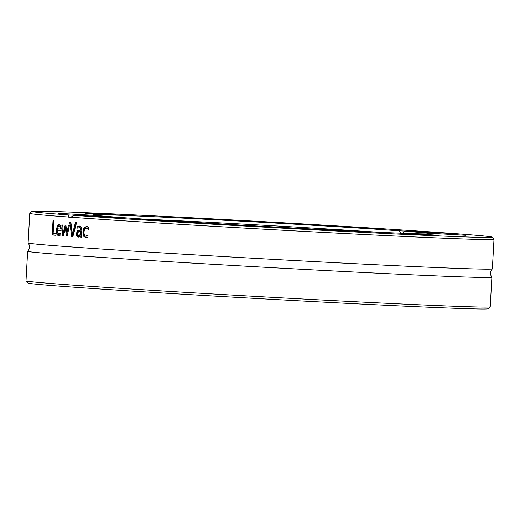 <?xml version="1.0" encoding="UTF-8"?>
<svg xmlns="http://www.w3.org/2000/svg" width="520" height="520" viewBox="0 0 520 520"><rect width="100%" height="100%" fill="white"/><g stroke="black" fill="none" stroke-linecap="round" stroke-linejoin="round"><path stroke-width="0.78" d="M26.013 280.872L27.944 283.036A230.425 2.704 3.2 0 0 257.849 298.565A230.425 2.704 3.2 0 0 488.053 308.757L490.21 306.826A232.479 2.73 -176.8 0 1 324.708 300.157A232.479 2.73 -176.8 0 1 65.812 284.603A232.479 2.73 -176.8 0 1 26.013 280.872A232.479 2.73 -176.8 0 1 26 280.839L27.651 251.27A232.479 2.73 3.2 0 0 27.651 251.27A232.479 2.73 3.2 0 0 67.464 255.028A232.479 2.73 3.2 0 0 389.753 273.78A232.479 2.73 3.2 0 0 491.881 277.225A232.479 2.73 3.2 0 0 491.868 277.192C489.899 274.313 490.054 271.557 492.329 268.911A232.479 2.73 3.2 0 0 492.349 268.886L494 239.311A232.479 2.73 3.2 0 0 493.987 239.278L492.057 237.12A230.425 2.704 -176.8 0 1 332.93 230.834A230.425 2.704 -176.8 0 1 74.184 215.358L70.824 217.211A232.479 2.73 3.2 0 0 330.837 232.804A232.479 2.73 3.2 0 0 494 239.311M58.396 213.311L96.492 215.488L58.396 213.311M70.824 217.211L69.563 217.529L68.361 217.029L68.686 214.955A230.425 2.704 -176.8 0 1 31.948 211.4A230.425 2.704 -176.8 0 1 193.642 217.88A230.425 2.704 -176.8 0 1 449.82 233.227L449.982 233.376M68.686 214.955L119.535 217.393A168.981 1.982 3.2 0 1 93.281 214.858A168.981 1.982 3.2 0 1 210.308 219.511A168.981 1.982 3.2 0 1 398.97 230.789L449.82 233.227M93.899 213.486L85.442 213.2L91.143 213.675L123.89 215.352L93.899 213.486M381.843 229.008L346.691 227.175L381.843 229.008M227.877 219.986L205.004 218.933L237.731 220.922L243.451 221.084L227.877 219.986M465.608 235.274L427.512 233.103L465.608 235.274M74.184 215.358L125.028 217.796A168.981 1.982 3.2 0 0 313.697 229.073A168.981 1.982 3.2 0 0 430.716 233.727A168.981 1.982 3.2 0 0 404.469 231.192L455.312 233.63A230.425 2.704 -176.8 0 1 492.057 237.12M430.099 235.099L438.555 235.391L433.017 234.917L400.114 233.239L430.099 235.099M142.162 219.57L177.307 221.416L142.162 219.57M296.127 228.599L318.994 229.658L286.111 227.656L280.553 227.506L296.127 228.599M491.881 277.225L490.23 306.793A232.479 2.73 -176.8 0 1 490.21 306.826M69.115 225.485A232.479 2.73 3.2 0 0 69.368 225.498L67.249 236.132A232.479 2.73 -176.8 0 1 66.332 236.061L65.377 227.675L63.525 235.853A232.479 2.73 -176.8 0 1 62.654 235.787L61.834 224.939A232.479 2.73 3.2 0 0 62.803 225.011L63.33 233.402L65.136 225.186A232.479 2.73 3.2 0 0 65.943 225.244L66.898 233.669L68.348 225.427A232.479 2.73 3.2 0 0 69.115 225.485M31.948 211.4L29.79 213.33A232.479 2.73 3.2 0 0 29.77 213.363L28.119 242.931A232.479 2.73 3.2 0 0 28.132 242.957A232.479 2.73 3.2 0 0 67.931 246.688A232.479 2.73 3.2 0 0 390.221 265.44A232.479 2.73 3.2 0 0 492.329 268.911M29.77 213.363A232.479 2.73 3.2 0 0 68.361 217.029M75.459 222.352A232.479 2.73 3.2 0 0 76.622 222.436L72.891 236.542A232.479 2.73 -176.8 0 1 71.689 236.457L69.674 221.936A232.479 2.73 3.2 0 0 70.831 222.02L72.456 234.078L75.459 222.352M56.082 233.584L55.991 235.281A232.479 2.73 -176.8 0 1 52.221 234.982L53.02 220.669A232.479 2.73 3.2 0 0 53.859 220.733L53.157 233.357A232.479 2.73 3.2 0 0 56.082 233.584M58.955 234.169L60.82 233.006A232.479 2.73 3.2 0 0 60.873 233.012L60.762 234.982L58.877 235.749C57.168 235.541 56.401 233.623 56.576 229.989C56.855 226.337 57.759 224.49 59.293 224.445L60.768 225.758L61.113 230.464A232.479 2.73 -176.8 0 1 57.441 230.185C57.33 232.713 57.831 234.046 58.955 234.169L60.964 233.818M78.884 237.256L77.532 236.203L77.09 233.701L78.455 230.646L81.465 230.042L81.484 229.691L81.114 228.033L79.969 227.591L77.181 228.15A232.479 2.73 -176.8 0 1 77.116 228.144L77.22 226.297L79.261 225.959L81.243 226.902L81.822 229.808L81.413 237.146A232.479 2.73 -176.8 0 1 80.269 237.068L80.334 235.931L78.078 237.218L76.719 236.165L76.278 233.662L77.649 230.607L80.665 230.003L80.32 228L79.125 227.552L79.891 227.591M88.4 228.748L86.314 228.046C85.02 228.02 84.273 229.327 84.058 231.966C83.954 234.566 84.552 235.95 85.865 236.119L87.984 234.962A232.479 2.73 3.2 0 0 88.056 234.969L87.939 236.997L85.8 237.698L83.519 236.151L82.862 231.881L83.987 227.767L86.424 226.473L88.478 227.442L88.361 229.469A232.479 2.73 -176.8 0 1 88.296 229.463L86.275 228.046L87.009 228.078M85.865 236.119L88.017 235.697M72.456 234.078L73.281 234.117L76.284 222.391M72.891 236.522L72.527 236.496L70.519 221.975M72.527 236.496L71.689 236.457M55.991 235.255L53.138 235.027L53.235 233.363M53.138 235.027L52.221 234.982M61.198 228.768L60.3 229.014L60.112 226.837L59.124 225.921L59.989 225.966M61.198 228.391L61.002 226.883L60.047 225.966L59.157 225.921L58.065 226.688L57.518 228.8A232.479 2.73 3.2 0 0 60.3 229.014M61.002 226.883L60.112 226.837M61.113 230.438L57.441 230.185M57.473 230.185L57.584 228.806M58.006 226.811L59.703 224.53M59.377 235.722L57.473 231.933M60.827 233.811L60.08 233.779M67.938 232.642L69.193 225.485M65.462 227.682L65.962 225.42M62.654 235.787L63.531 235.833L63.343 233.409L64.064 233.441M63.258 232.225L62.718 225.004M67.249 236.106L66.911 233.669M67.724 233.708L66.898 233.669M66.222 227.714L65.377 227.675M67.184 236.106L66.332 236.061M80.418 234.422L81.218 234.462L79.417 235.612L78.572 235.573L80.418 234.422L80.587 231.439L78.552 231.738L77.422 233.617L78.572 235.573M81.218 234.462L81.38 231.478L80.587 231.439M81.413 237.127L81.068 237.107L81.133 235.969L80.334 235.931M77.928 228.183L78.032 226.337L80.067 225.992M81.068 237.107L80.269 237.068M78.032 226.337L77.22 226.297M81.465 230.042L80.665 230.003M78.455 230.646L77.649 230.607M77.532 236.203L76.719 236.165M85.95 236.125L86.677 236.158M86.567 237.731L84.299 236.191L83.642 231.92L84.767 227.806L87.198 226.506M88.283 228.644L87.523 228.605M404.469 231.192L402.656 233.253M400.777 233.181L398.97 230.789M377.774 232.206A158.126 1.859 3.2 0 0 146.062 219.252M59.845 234.214L59.027 234.169M57.48 230.035L56.576 229.989M79.378 235.612L78.65 235.58M81.114 228.033L80.32 228M81.484 229.691L80.684 229.658M77.09 233.701L76.278 233.662M84.767 227.806L83.987 227.767M83.642 231.92L82.862 231.881M84.299 236.191L83.519 236.151M28.132 242.957C30.102 245.837 29.946 248.599 27.671 251.244"/></g></svg>
